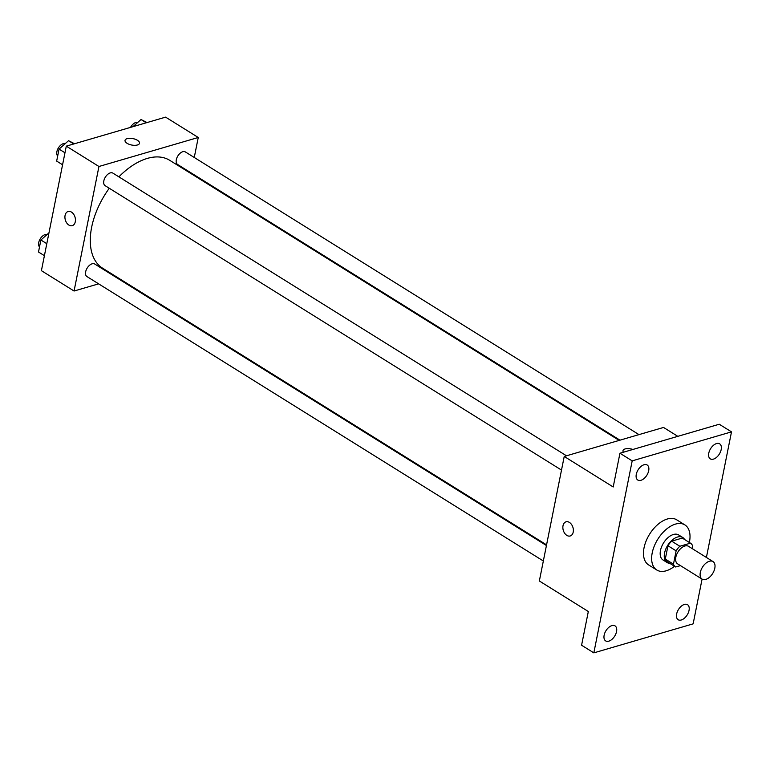 <?xml version="1.0" encoding="UTF-8"?>
<svg xmlns="http://www.w3.org/2000/svg" width="770" height="770" viewBox="0 0 770 770"><rect width="100%" height="100%" fill="white"/><g stroke="black" fill="none" stroke-linecap="round" stroke-linejoin="round"><path stroke-width="1.16" d="M705.744 579.425A10.328 5.996 -58.1 0 1 702.096 579.117A10.328 5.996 -58.1 0 1 702.471 567.172A10.328 5.996 -58.1 0 1 713.02 561.58A10.328 5.996 -58.1 0 1 713.992 570.897A10.328 5.996 -58.1 0 1 705.744 579.425M702.096 579.117L677.61 563.852A10.328 5.996 -58.1 0 1 677.985 551.917A10.328 5.996 -58.1 0 1 688.534 546.315L713.02 561.58M692.163 548.577L692.673 546.007A14.024 8.133 -58.1 0 0 690.488 543.177A14.024 8.133 -58.1 0 0 690.449 543.158L679.833 546.257A14.024 8.133 -58.1 0 0 676.127 550.848L673.461 564.16A14.024 8.133 -58.1 0 0 675.656 566.99A14.024 8.133 -58.1 0 1 675.656 566.99L680.449 565.623M676.127 550.848L667.965 545.757L665.299 559.068L673.461 564.16M665.299 559.068A14.024 8.133 -58.1 0 0 667.494 561.898A14.024 8.133 -58.1 0 0 667.523 561.927L675.617 566.961M667.965 545.757A14.024 8.133 -58.1 0 1 671.671 541.166L679.833 546.257M682.364 538.115A14.024 8.133 -58.1 0 0 682.326 538.095A14.024 8.133 -58.1 0 0 682.287 538.066L671.671 541.166M684.588 539.5A14.755 8.557 121.9 0 0 682.711 537.47A14.755 8.557 121.9 0 0 672.249 540.04A14.755 8.557 121.9 0 0 664.568 553.014A14.755 8.557 121.9 0 0 667.099 562.524A14.755 8.557 121.9 0 0 669.746 563.313M667.099 562.524L663.018 559.982A14.755 8.557 -58.1 0 1 660.487 550.473A14.755 8.557 -58.1 0 1 668.168 537.499A14.755 8.557 -58.1 0 1 678.63 534.929L682.711 537.47M682.287 538.066L690.449 543.158M674.52 566.277A26.565 15.41 -58.1 0 1 666.166 570.801A26.565 15.41 -58.1 0 1 656.772 570.002A26.565 15.41 -58.1 0 1 657.753 539.298A26.565 15.41 -58.1 0 1 684.876 524.909A26.565 15.41 -58.1 0 1 689.352 542.475M656.772 570.002L648.61 564.91A26.565 15.41 -58.1 0 1 649.582 534.216A26.565 15.41 -58.1 0 1 676.715 519.817L684.876 524.909M721.192 449.536A8.855 5.14 -58.1 0 1 716.581 457.322A8.855 5.14 -58.1 0 1 710.296 458.862A8.855 5.14 -58.1 0 1 710.623 448.631A8.855 5.14 -58.1 0 1 719.671 443.838A8.855 5.14 -58.1 0 1 721.192 449.536M689.044 610.398A8.855 5.14 -58.1 0 1 684.434 618.185A8.855 5.14 -58.1 0 1 678.158 619.725A8.855 5.14 -58.1 0 1 678.486 609.494A8.855 5.14 -58.1 0 1 687.523 604.691A8.855 5.14 -58.1 0 1 689.044 610.398M616.549 631.573A8.855 5.14 -58.1 0 1 611.938 639.36A8.855 5.14 -58.1 0 1 605.663 640.9A8.855 5.14 -58.1 0 1 605.99 630.668A8.855 5.14 -58.1 0 1 615.028 625.866A8.855 5.14 -58.1 0 1 616.549 631.573M648.696 470.711A8.855 5.14 -58.1 0 1 644.086 478.497A8.855 5.14 -58.1 0 1 637.801 480.037A8.855 5.14 -58.1 0 1 638.128 469.806A8.855 5.14 -58.1 0 1 647.175 465.013A8.855 5.14 -58.1 0 1 648.696 470.711M706.408 557.451L731.5 431.864L632.189 460.874L593.834 652.864L693.135 623.854L702.076 579.107M677.821 436.34L663.538 427.446L564.227 456.446L539.346 580.984L588.328 611.505L581.581 645.231L593.834 652.864M731.5 431.864L719.257 424.241L619.946 453.241L632.189 460.874M619.946 453.241L613.209 486.977L564.227 456.446M570.185 535.978A7.382 5.044 73.7 0 1 566.826 535.381A7.382 5.044 73.7 0 1 562.87 527.96A7.382 5.044 73.7 0 1 566.046 521.81A7.382 5.044 73.7 0 1 572.957 527.479A7.382 5.044 73.7 0 1 570.185 535.978A7.382 5.044 73.7 0 1 566.816 535.381A7.382 5.044 73.7 0 1 562.87 527.96A7.382 5.044 73.7 0 1 566.046 521.81M623.431 452.231A7.382 3.272 -168.7 0 1 622.978 450.671A7.382 3.272 -168.7 0 1 632.901 449.459A7.382 3.272 -168.7 0 0 622.978 450.681M546.565 544.862L102.564 268.162A63.525 36.845 -58.1 0 1 109.273 188.255M118.888 176.859A63.525 36.845 -58.1 0 1 169.756 160.343L619.167 440.401M561.503 470.085L105.086 185.647A7.382 4.283 -58.1 0 1 105.365 177.119A7.382 4.283 -58.1 0 1 112.901 173.125L566.479 455.792M543.341 560.993L86.923 276.555A7.382 4.283 -58.1 0 1 87.193 268.037A7.382 4.283 -58.1 0 1 94.729 264.033L546.431 545.526M619.975 440.171L177.581 164.472A7.382 4.283 -58.1 0 1 177.851 155.944A7.382 4.283 -58.1 0 1 185.387 151.95L638.975 434.617M194.261 157.475L198.256 137.483L98.945 166.493L74.064 291.022L98.627 283.851M117.627 278.297L118.436 278.066M191.037 173.606L191.172 172.942M198.256 137.483L165.598 117.136L66.297 146.146L98.945 166.493M66.297 146.146L41.407 270.674L74.064 291.022M72.255 225.668A7.382 5.044 73.7 0 1 68.886 225.071A7.382 5.044 73.7 0 1 64.93 217.65A7.382 5.044 73.7 0 1 68.107 211.5A7.382 5.044 73.7 0 1 75.017 217.169A7.382 5.044 73.7 0 1 72.245 225.668A7.382 5.044 73.7 0 1 68.886 225.071A7.382 5.044 73.7 0 1 64.93 217.65A7.382 5.044 73.7 0 1 68.116 211.5M137.378 144.991A7.382 3.272 -168.7 0 1 129.177 144.327A7.382 3.272 -168.7 0 1 125.038 140.371A7.382 3.272 -168.7 0 1 132.912 138.6A7.382 3.272 -168.7 0 1 139.514 143.258A7.382 3.272 -168.7 0 1 137.378 144.991M125.038 140.371A7.382 3.272 -168.7 0 1 132.912 138.61A7.382 3.272 -168.7 0 1 139.514 143.258M147.041 122.555L141.026 119.523L132.979 126.665M141.026 119.523L146.262 122.786M130.525 127.387A7.382 4.283 -58.1 0 1 137.782 122.401M48.972 232.848L40.897 240.019L38.5 252.002L44.41 255.678M40.897 240.019L46.806 243.695M39.511 246.929A7.382 4.283 -58.1 0 1 40.204 238.873A7.382 4.283 -58.1 0 1 47.124 234.494M74.546 143.73L68.53 140.698L59.059 149.101L56.662 161.094L62.572 164.77M68.53 140.698L73.766 143.961M59.059 149.101L64.969 152.787M57.683 156.012A7.382 4.283 -58.1 0 1 58.366 147.965A7.382 4.283 -58.1 0 1 65.286 143.576M682.326 538.095L690.488 543.177M667.494 561.898L675.656 566.99"/></g></svg>
